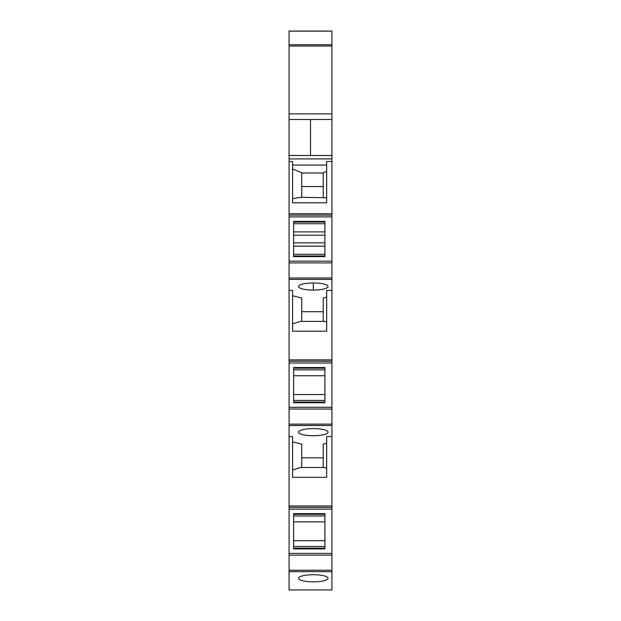 <?xml version="1.0" encoding="UTF-8"?>
<svg xmlns="http://www.w3.org/2000/svg" width="621" height="621" viewBox="0 0 621 621"><rect width="100%" height="100%" fill="white"/><g stroke="black" fill="none" stroke-linecap="round" stroke-linejoin="round"><path stroke-width="0.93" d="M289.068 158.914L289.068 119.519L310.5 119.519L310.5 155.506L310.5 119.519L331.932 119.519L289.068 119.519L289.068 31.05L331.932 31.05L331.932 155.506L289.068 155.506L331.932 155.506L331.932 161.499L326.662 161.499L326.662 202.811L292.584 202.811L292.584 161.499L289.068 161.499L289.068 158.914L331.932 158.914M292.584 165.077L326.662 165.077M331.932 161.499L331.932 409.037L289.068 409.037L289.068 425.548L331.932 425.548L331.932 436.547L326.662 436.547L326.662 477.324L292.584 477.324L292.584 436.547L289.068 436.547L289.068 589.95L331.932 589.95L289.068 589.95M289.068 424.143L331.932 424.143L331.932 409.037M331.932 424.143L331.932 425.548M289.068 570.249L331.932 570.249L331.932 553.389L289.068 553.389L331.932 553.389L331.932 436.547M331.932 570.249L331.932 589.95M289.068 436.547L289.068 425.548M331.932 213.74L289.068 213.74L289.068 409.037M289.068 213.74L289.068 161.499M292.584 168.959L301.721 172.731L301.721 197.315M301.721 173.011L323.238 173.011M326.662 171.318L323.238 172.731L323.238 197.315M289.068 216.884L331.932 216.884M289.068 261.146L331.932 261.146L289.068 261.146M324.907 256.636L324.907 221.394L293.64 221.394L293.64 256.636L324.907 256.636M289.068 279.419L331.932 279.419L289.068 279.419M331.932 290.418L326.662 290.418L326.662 331.195L292.584 331.195L292.584 290.418L289.068 290.418M292.584 295.775L301.721 297.987L301.721 321.375M301.721 311.688L323.238 311.688L323.238 321.375L323.238 297.987L326.662 297.156M313.31 282.951A14.757 3.571 180 0 0 298.554 286.522A14.757 3.571 180 0 0 313.31 290.092A14.757 3.571 180 0 0 321.662 289.464L321.709 289.456A14.757 3.571 180 0 0 328.067 286.522A14.757 3.571 180 0 0 321.709 283.587L321.662 283.58A14.757 3.571 180 0 0 313.31 282.951L313.31 290.092M289.068 359.877L331.932 359.877M331.932 363.013L289.068 363.013M293.64 402.765L293.64 367.531L324.907 367.531L324.907 402.765L293.64 402.765M289.068 407.283L331.932 407.283M326.662 443.285L323.238 444.108L323.238 467.504L323.238 457.817L301.721 457.817L301.721 444.108L292.584 441.904M313.31 428.583A14.757 3.571 0 0 1 321.709 429.22A14.757 3.571 0 0 1 328.067 432.154A14.757 3.571 0 0 1 321.709 435.088A14.757 3.571 0 0 1 313.31 435.725A14.757 3.571 0 0 1 298.554 432.154A14.757 3.571 0 0 1 313.31 428.583M331.932 505.968L289.068 505.968M331.932 509.119L289.068 509.119M324.907 513.637L324.907 548.871L293.64 548.871L293.64 513.637L324.907 513.637M331.932 571.654L289.068 571.654M321.709 581.217A14.757 3.571 0 0 1 313.31 581.846A14.757 3.571 0 0 1 298.554 578.283A14.757 3.571 0 0 1 313.31 574.712A14.757 3.571 0 0 1 321.709 575.349A14.757 3.571 0 0 1 328.067 578.283A14.757 3.571 0 0 1 321.709 581.217M292.584 198.697L300.743 197.315L326.662 197.726M301.721 186.548L323.238 186.548M292.584 323.929L300.354 321.375L324.597 321.375L326.662 322.051M292.584 470.058L300.354 467.504L324.597 467.504L326.662 468.18M301.721 444.108L301.721 467.504M324.907 223.731L293.64 223.731M324.907 231.889L293.64 231.889M324.907 235.188L293.64 235.188M324.907 242.85L293.64 242.85M324.907 246.141L293.64 246.141M324.907 254.3L293.64 254.3M324.907 400.429L293.64 400.429M324.907 369.868L293.64 369.868M293.64 394.545L324.907 394.545M293.64 375.752L324.907 375.752M324.907 515.973L293.64 515.973M324.907 521.85L293.64 521.85M293.64 540.658L324.907 540.658M324.907 546.534L293.64 546.534M331.932 215.13L289.068 215.13M331.932 262.908L289.068 262.908M331.932 278.014L289.068 278.014M289.068 361.259L331.932 361.259M331.932 507.365L289.068 507.365M331.932 555.143L289.068 555.143M289.068 31.135L331.932 31.135M289.068 44.743L331.932 44.743M289.068 46.047L331.932 46.047M289.068 113.884L331.932 113.884M293.64 255.968L324.907 255.968M293.64 222.07L324.907 222.07M293.64 402.098L324.907 402.098M293.64 368.199L324.907 368.199M293.64 514.304L324.907 514.304M293.64 548.203L324.907 548.203"/></g></svg>
